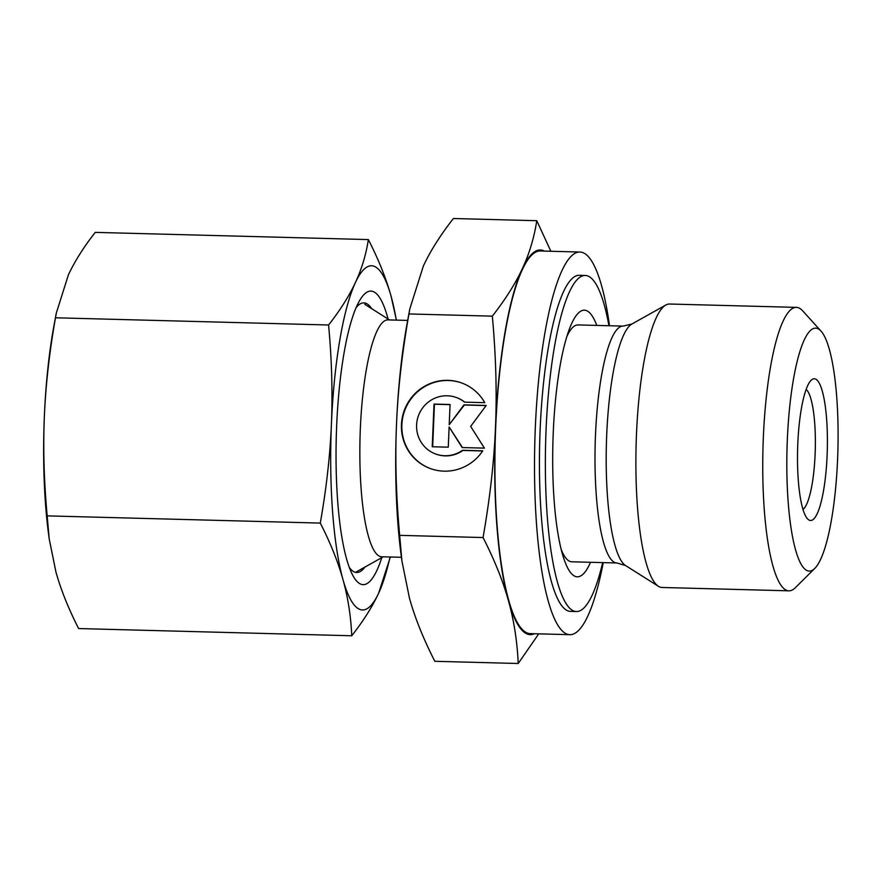 <?xml version="1.0" encoding="UTF-8"?>
<svg xmlns="http://www.w3.org/2000/svg" width="882" height="882" viewBox="0 0 882 882"><rect width="100%" height="100%" fill="white"/><g stroke="black" fill="none" stroke-linecap="round" stroke-linejoin="round"><path stroke-width="1.32" d="M821.043 331.114L802.675 310.839A141.77 29.701 91.5 0 0 798.574 307.818A141.77 29.701 91.5 0 0 796.402 307.377A141.77 29.701 91.5 0 0 763.128 443.084A141.77 29.701 91.5 0 0 786.733 590.378A141.77 29.701 91.5 0 0 788.916 590.819A141.77 29.701 91.5 0 0 795.366 587.699L814.77 568.427A121.518 25.457 91.5 0 0 837.9 450.294A121.518 25.457 91.5 0 0 821.043 331.114A121.518 25.457 91.5 0 0 817.526 328.523A121.518 25.457 91.5 0 0 787.317 439.997A121.518 25.457 91.5 0 0 807.383 570.72A121.518 25.457 91.5 0 0 814.77 568.427M796.402 307.377L669.537 304.025A141.77 29.701 91.5 0 0 665.833 305.018A141.77 29.701 91.5 0 0 636.109 444.969A141.77 29.701 91.5 0 0 658.413 586.287A141.77 29.701 91.5 0 0 659.879 587.026A141.77 29.701 91.5 0 0 662.051 587.478L788.916 590.819M623.122 326.108L631.909 324.014A121.738 25.501 91.5 0 0 606.695 435.212A121.738 25.501 91.5 0 0 625.536 565.527L616.871 562.981A118.486 24.817 91.5 0 1 615.052 562.606A118.486 24.817 91.5 0 1 595.482 435.157A118.486 24.817 91.5 0 1 623.122 326.108L578.019 324.918A118.486 24.817 91.5 0 0 566.828 336.604M561.206 549.53A118.486 24.817 91.5 0 0 569.948 561.415A118.486 24.817 91.5 0 0 571.768 561.79L616.871 562.981M609.495 325.745A191.394 40.087 91.5 0 0 582.881 252.627A191.394 40.087 91.5 0 0 579.948 252.031L540.346 250.984A191.394 40.087 91.5 0 0 495.43 434.187A191.394 40.087 91.5 0 0 527.304 633.033A191.394 40.087 91.5 0 0 530.247 633.629L569.838 634.676A191.394 40.087 91.5 0 0 603.244 562.617M579.948 252.031A191.394 40.087 91.5 0 0 535.032 435.234A191.394 40.087 91.5 0 0 566.894 634.081A191.394 40.087 91.5 0 0 569.838 634.676M407.682 320.42L387.97 319.89A118.486 24.817 91.5 0 0 360.165 433.305A118.486 24.817 91.5 0 0 379.888 556.399A118.486 24.817 91.5 0 0 381.719 556.774L401.431 557.292M809.489 520.259A70.891 14.851 -88.5 0 1 807.449 518.759A70.891 14.851 -88.5 0 1 797.615 449.236A70.891 14.851 -88.5 0 1 811.098 380.329A70.891 14.851 -88.5 0 1 815.409 378.984A70.891 14.851 -88.5 0 1 827.118 455.244A70.891 14.851 -88.5 0 1 809.489 520.259M544.481 251.094A192.408 40.307 91.5 0 0 543.334 250.576A192.408 40.307 91.5 0 0 522.353 268.635A192.408 40.307 91.5 0 0 495.497 427.053A192.408 40.307 91.5 0 0 508.44 600.73C513.941 620.289 517.205 641.203 518.219 663.496L434.826 661.291C423.327 638.733 414.871 617.676 409.446 598.117L401.905 560.941L399.667 535.352C396.073 495.783 395.026 458.816 396.503 424.44C397.903 390.065 402.049 353.241 408.939 313.948L409.81 308.876L423.371 266.022C430.229 251.205 440.239 235.362 453.392 218.504L536.785 220.709C534.106 237.842 529.299 253.818 522.353 268.635C515.496 283.453 505.485 299.296 492.332 316.153C495.927 355.711 496.974 392.688 495.497 427.053C494.096 461.429 489.951 498.264 483.06 537.546C494.559 560.114 503.016 581.172 508.44 600.73A192.408 40.307 91.5 0 0 527.26 634.037A192.408 40.307 91.5 0 0 534.371 633.739M596.783 325.403A133.369 27.937 91.5 0 0 586.398 310.607A133.369 27.937 91.5 0 0 569.166 329.636A133.369 27.937 91.5 0 0 563.179 556.597A133.369 27.937 91.5 0 0 575.262 576.409A133.369 27.937 91.5 0 0 590.521 562.286M608.933 325.734A168.098 35.214 91.5 0 0 587.853 275.989A168.098 35.214 91.5 0 0 585.262 275.471L579.331 275.305A168.098 35.214 91.5 0 0 539.883 436.226A168.098 35.214 91.5 0 0 567.876 610.862A168.098 35.214 91.5 0 0 570.456 611.391L576.398 611.546A168.098 35.214 91.5 0 0 602.671 562.606M585.262 275.471A168.098 35.214 91.5 0 0 545.815 436.381A168.098 35.214 91.5 0 0 573.807 611.028A168.098 35.214 91.5 0 0 576.398 611.546M464.527 402.148A30.076 29.327 -69 0 0 456.755 397.661A30.076 29.327 -69 0 0 420.582 411.089A30.076 29.327 -69 0 0 427.472 449.357A30.076 29.327 -69 0 0 435.245 453.833A30.076 29.327 -69 0 0 462.51 450.283L482.763 450.812A45.566 44.442 111 0 1 429.699 468.309A45.566 44.442 111 0 1 409.237 400.682A45.566 44.442 111 0 1 462.3 383.196A45.566 44.442 111 0 1 484.78 402.677L464.527 402.148M456.755 397.661L457.174 397.826A30.076 29.327 111 0 1 464.759 402.148M462.51 383.273A45.566 44.442 -69 0 0 409.656 400.847A45.566 44.442 -69 0 0 429.909 468.386M486.103 405.588L464.362 405.014L449.214 424.694L463.943 404.86L486.214 405.444L470.657 426.403L484.416 448.133L462.146 447.549L449.114 426.976L448.277 447.174L432.235 446.755L434.021 404.066L450.063 404.496L449.214 424.694M450.052 404.64L434.44 404.232L432.665 446.766M449.114 426.976L462.477 447.549M482.663 450.967L462.929 450.437A30.076 29.327 111 0 1 435.664 453.998L435.245 453.833M518.219 663.496L538.737 633.86M550.864 251.26L536.785 220.709M408.939 313.948L492.332 316.153M399.667 535.352L483.06 537.546M409.81 308.876L407.153 323.319A192.408 40.307 91.5 0 0 396.503 424.44A192.408 40.307 91.5 0 0 401.045 554.37L401.905 560.941M802.973 509.399A60.759 12.723 91.5 0 0 815.277 449.699A60.759 12.723 91.5 0 0 806.137 389.425M349.272 567.369A134.858 28.246 91.5 0 0 350.738 569.199A134.858 28.246 91.5 0 0 354.63 572.076A134.858 28.246 91.5 0 0 364.939 567.071M371.752 308.722A134.858 28.246 91.5 0 0 365.898 303.298A134.858 28.246 91.5 0 0 357.695 305.845A134.858 28.246 91.5 0 0 356.13 307.609M388.091 319.041A146.831 30.76 91.5 0 0 373.163 291.545A146.831 30.76 91.5 0 0 359.217 301.258A146.831 30.76 91.5 0 0 336.274 437.053A146.831 30.76 91.5 0 0 352.017 573.862A146.831 30.76 91.5 0 0 360.892 584.193A146.831 30.76 91.5 0 0 381.785 557.633M396.426 320.122L391.057 296.12A172.155 36.063 91.5 0 0 374.211 266.309A172.155 36.063 91.5 0 0 355.446 282.472A172.155 36.063 91.5 0 0 331.412 424.22A172.155 36.063 91.5 0 0 342.988 579.606C347.982 597.533 350.904 616.253 351.753 635.768L78.641 628.557C68.531 608.801 60.957 589.959 55.941 572.032L49.183 538.77L47.176 515.871C43.99 481.23 43.053 448.155 44.354 416.646C45.688 385.125 49.403 352.172 55.478 317.785L56.261 313.242L68.388 274.897C74.727 261.315 83.68 247.136 95.245 232.374L368.356 239.584C366.063 254.589 361.752 268.889 355.446 282.472C349.107 296.054 340.154 310.232 328.589 324.995C331.775 359.635 332.712 392.711 331.412 424.22C330.077 455.729 326.362 488.683 320.287 523.081C330.397 542.838 337.971 561.68 342.988 579.606A172.155 36.063 91.5 0 0 359.834 609.418A172.155 36.063 91.5 0 0 378.61 593.255L390.34 557.005M351.753 635.768C363.307 621.016 372.27 606.838 378.61 593.255A172.155 36.063 91.5 0 0 390.053 556.994M396.305 320.111A172.155 36.063 91.5 0 0 391.057 296.12C386.04 278.194 378.466 259.352 368.356 239.584M55.478 317.785L328.589 324.995M47.176 515.871L320.287 523.081M56.261 313.242L53.879 326.164A172.155 36.063 91.5 0 0 44.354 416.646A172.155 36.063 91.5 0 0 48.422 532.893L49.183 538.77M625.536 565.527L658.413 586.287M631.909 324.014L665.833 305.018M389.513 319.934L364.806 304.334M383.251 556.818L355.523 572.341"/></g></svg>
